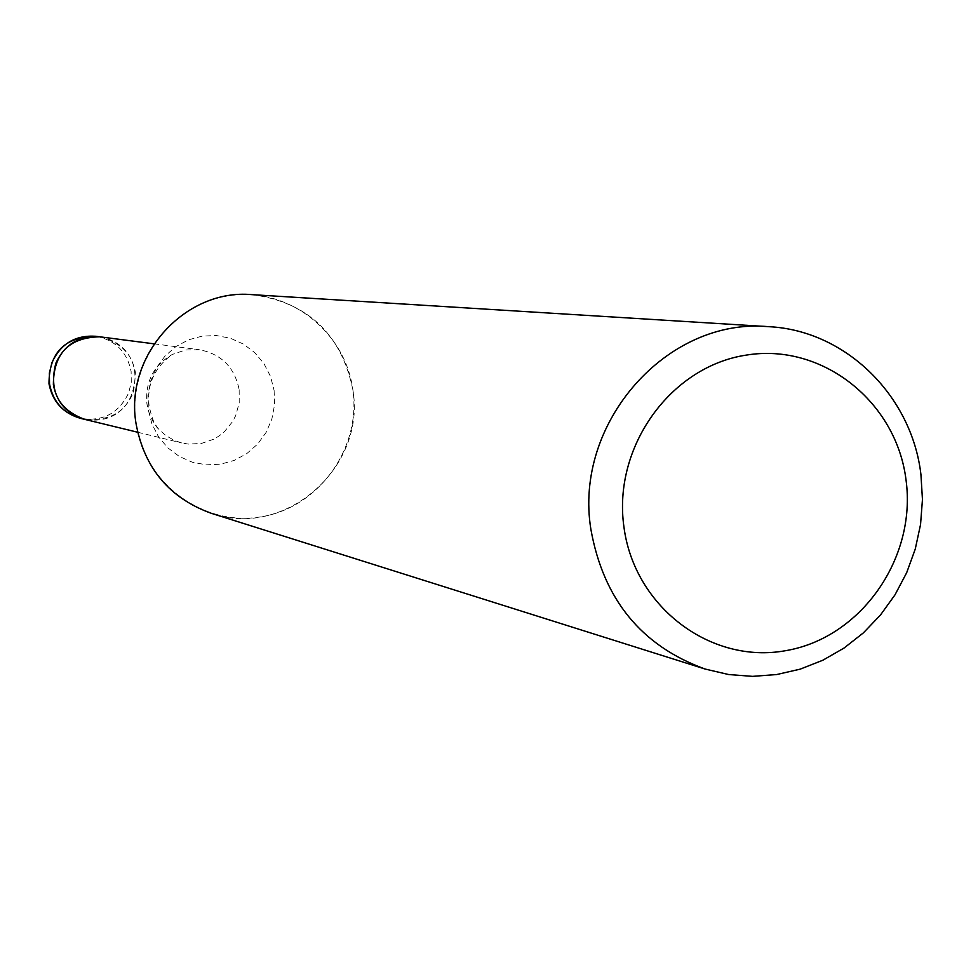 <?xml version="1.0" encoding="UTF-8"?>
<svg xmlns="http://www.w3.org/2000/svg" width="971" height="971" viewBox="0 0 971 971"><rect width="100%" height="100%" fill="white"/><g stroke="black" fill="none" stroke-linecap="round" stroke-linejoin="round"><path stroke-width="0.73" stroke-dasharray="4.86 3.64" d="M239.157 389.674L239.218 402.88L235.686 415.624L232.664 421.499L224.374 431.719L219.264 435.858L213.644 439.244L201.325 443.468L188.338 444.075L181.917 442.994L174.428 440.47L165.835 435.554L158.467 428.891L152.702 420.868L148.709 411.777L146.937 404.009C145.007 382.016 153.467 365.497 172.292 354.439L185.449 350.009L199.261 349.706C221.327 353.978 234.63 367.305 239.157 389.674M99.855 336.803C119.482 340.603 131.328 352.4 135.394 372.209C134.581 405.793 117.625 421.511 84.513 419.326M251.938 294.638C307.589 302.151 341.222 333.806 352.837 389.614C361.455 448.359 318.585 507.857 260.714 516.875C202.963 526.755 144.181 483.157 136.025 423.514C126.995 364.004 171.078 303.862 229.338 295.621C287.477 286.506 345.057 330.747 352.837 389.614C366.565 467.269 284.806 539.378 211.302 513.307M100.28 336.864C129.107 345.227 139.982 364.198 132.893 393.765C123.074 414.192 107.089 422.749 84.938 419.436M274.113 390.463L274.55 404.919L271.844 419.132L266.115 432.398L257.643 444.075L246.852 453.566L234.29 460.388L220.551 464.211L206.35 464.83L192.367 462.22L179.332 456.479L167.886 447.91L158.613 436.938L151.986 424.096L148.345 410.041L147.883 395.5L150.614 381.178L156.404 367.827L164.961 356.114L175.848 346.623L188.508 339.826L202.308 336.087L216.545 335.565L230.503 338.284L243.478 344.098L254.839 352.716L264.003 363.7L270.545 376.493L274.113 390.463M95.765 336.269C115.294 340.044 127.08 351.793 131.121 371.48L131.279 382.368L128.645 392.939C118.753 413.415 102.708 421.887 80.508 418.355M137.627 432.229L181.917 442.994M158.467 428.891C154.887 426.014 151.755 418.246 149.061 405.587C147.434 390.524 150.068 370.594 172.292 354.439M154.049 343.831L199.261 349.706"/><path stroke-width="1.46" d="M84.938 419.436L84.513 419.326C67.254 414.229 56.864 402.722 53.381 384.807C53.466 353.444 68.965 337.447 99.855 336.803L100.28 336.864M920.933 474.528L922.45 499.531L920.544 524.571L915.24 549.125L906.671 572.708L895.007 594.822L880.454 615.031L863.34 632.91L843.981 648.094L822.789 660.256L800.177 669.153L776.63 674.554L752.61 676.362L728.626 674.529L705.177 669.055C641.503 645.994 603.416 599.41 590.878 529.292C573.412 422.858 667.223 317.068 768.789 326.681C845.474 330.371 911.793 395.561 920.933 474.528M705.177 669.055L211.302 513.307C169.476 498.196 144.376 468.265 136.025 423.514C124.3 355.641 185.133 288.436 251.938 294.638L768.789 326.681M906.04 480.026C916.758 558.337 860.852 638.044 785.636 650.679C710.578 664.48 634.197 606.754 623.928 526.889C612.531 447.206 670.536 366.334 746.42 355.083C822.146 342.642 896.439 401.533 906.04 480.026M80.508 418.355C63.333 413.294 53.004 401.836 49.533 384.018L49.363 373.082L52.009 362.474C60.797 343.698 75.386 334.959 95.765 336.269C64.656 336.84 49.06 352.679 48.987 383.788C52.507 401.678 63.018 413.197 80.508 418.355L84.513 419.326C58.333 409.41 48.781 390.682 55.869 363.142C64.705 344.268 79.367 335.481 99.855 336.803L154.049 343.831M84.513 419.326L137.627 432.229M95.765 336.269L99.855 336.803"/></g></svg>
